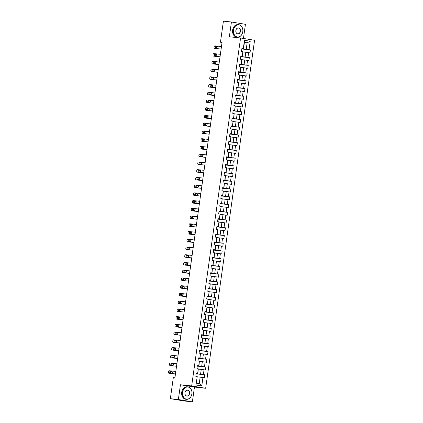 <?xml version="1.0" encoding="UTF-8"?>
<svg xmlns="http://www.w3.org/2000/svg" width="423" height="423" viewBox="0 0 423 423"><rect width="100%" height="100%" fill="white"/><g stroke="black" fill="none" stroke-linecap="round" stroke-linejoin="round"><path stroke-width="0.63" d="M243.447 38.451L245.435 24.312L231.423 22.007L223.413 21.15L220.452 42.226L222.043 42.485M205.668 388.272L254.572 40.285L240.565 37.975L191.661 385.961L205.668 388.272L194.453 387.071L180.441 384.766L178.363 399.545L192.375 401.85L194.453 387.071M192.375 401.85L184.365 400.993L170.353 398.688L178.363 399.545M244.394 42.543L247.143 42.839L244.415 42.39L243.511 48.835L241.898 48.492L241.48 51.469L242.86 51.696L242.189 56.455L240.809 56.227L240.391 59.204L241.771 59.432L241.105 64.19L239.719 63.963L239.302 66.94L240.687 67.167L240.015 71.926L238.635 71.699L238.218 74.675L239.598 74.903L238.932 79.661L237.546 79.434L237.129 82.411L238.509 82.638L237.842 87.397L236.462 87.17L236.045 90.147L237.425 90.374L236.753 95.133L235.373 94.905L234.955 97.882L236.335 98.11L235.669 102.868L234.284 102.641L233.866 105.618L235.251 105.845L234.58 110.604L233.2 110.377L232.782 113.353L234.162 113.581L233.496 118.34L232.111 118.112L231.693 121.084L233.073 121.311L232.407 126.075L231.027 125.848L230.604 128.819L231.989 129.047L231.318 133.811L229.938 133.583L229.52 136.555L230.9 136.782L230.234 141.546L228.848 141.319L228.431 144.291L229.816 144.518L229.144 149.282L227.764 149.055L227.347 152.026L228.727 152.254L228.06 157.012L226.675 156.785L226.257 159.762L227.637 159.989L226.971 164.748L225.591 164.521L225.168 167.497L226.554 167.725L225.882 172.484L224.502 172.256L224.084 175.233L225.464 175.46L224.798 180.219L223.413 179.992L222.995 182.969L224.38 183.196L223.709 187.955L222.329 187.727L221.911 190.704L223.291 190.932L222.625 195.69L221.24 195.463L220.822 198.44L222.202 198.667L221.536 203.426L220.156 203.199L219.733 206.175L221.118 206.403L220.446 211.162L219.066 210.934L218.649 213.911L220.029 214.138L219.363 218.897L217.977 218.67L217.559 221.647L218.945 221.874L218.273 226.633L216.893 226.405L216.476 229.377L217.856 229.61L217.189 234.368L215.804 234.141L215.386 237.113L216.766 237.34L216.1 242.104L214.72 241.877L214.297 244.848L215.682 245.076L215.011 249.84L213.631 249.612L213.213 252.584L214.593 252.811L213.927 257.575L212.542 257.348L212.124 260.319L213.509 260.547L212.838 265.306L211.458 265.078L211.04 268.055L212.42 268.282L211.754 273.041L210.368 272.814L209.951 275.791L211.331 276.018L210.665 280.777L209.285 280.549L208.862 283.526L210.247 283.754L209.575 288.512L208.195 288.285L207.778 291.262L209.158 291.489L208.491 296.248L207.106 296.021L206.688 298.998L208.074 299.225L207.402 303.984L206.022 303.756L205.604 306.733L206.984 306.961L206.318 311.719L204.933 311.492L204.515 314.469L205.895 314.696L205.229 319.455L203.849 319.228L203.426 322.204L204.811 322.432L204.14 327.19L202.76 326.963L202.342 329.94L203.722 330.167L203.056 334.926L201.671 334.699L201.253 337.67L202.638 337.903L201.967 342.662L200.587 342.434L200.169 345.406L201.549 345.633L200.883 350.397L199.497 350.17L199.08 353.142L200.46 353.369L199.793 358.133L198.413 357.906L197.99 360.877L199.376 361.105L198.704 365.869L197.324 365.641L196.906 368.613L198.287 368.84L197.62 373.599L196.235 373.372L195.817 376.348L197.203 376.576L196.018 385.004L201.771 385.956L199.254 383.582L200.158 377.136L197.409 376.845M243.278 48.719L244.462 40.291L250.215 41.237L249.031 49.671L250.416 49.898L241.829 48.983M201.771 385.956L202.955 377.522L204.335 377.75L204.758 374.778L203.373 374.551L204.045 369.787L205.425 370.014L205.842 367.042L204.462 366.815L205.129 362.056L206.514 362.284L206.932 359.307L205.546 359.079L206.218 354.321L207.598 354.548L208.016 351.571L206.636 351.344L207.302 346.585L208.687 346.812L209.105 343.836L207.725 343.608L208.391 338.849L209.771 339.077L210.194 336.1L208.809 335.873L209.48 331.114L210.86 331.341L211.278 328.364L209.898 328.137L210.564 323.378L211.949 323.606L212.367 320.629L210.982 320.401L211.653 315.643L213.033 315.87L213.451 312.893L212.071 312.666L212.737 307.907L214.123 308.134L214.54 305.157L213.16 304.93L213.827 300.171L215.207 300.399L215.63 297.422L214.244 297.195L214.916 292.436L216.296 292.663L216.713 289.692L215.333 289.459L216 284.7L217.385 284.928L217.803 281.956L216.417 281.729L217.089 276.965L218.469 277.192L218.887 274.22L217.507 273.993L218.173 269.229L219.558 269.456L219.976 266.485L218.596 266.257L219.262 261.493L220.642 261.721L221.065 258.749L219.68 258.522L220.351 253.763L221.731 253.99L222.149 251.013L220.769 250.786L221.435 246.027L222.821 246.255L223.238 243.278L221.853 243.051L222.524 238.292L223.904 238.519L224.322 235.542L222.942 235.315L223.608 230.556L224.994 230.784L225.411 227.807L224.031 227.579L224.698 222.821L226.078 223.048L226.501 220.071L225.115 219.844L225.787 215.085L227.167 215.312L227.585 212.335L226.205 212.108L226.871 207.349L228.256 207.577L228.674 204.6L227.288 204.372L227.96 199.614L229.34 199.841L229.758 196.864L228.378 196.637L229.044 191.878L230.429 192.105L230.847 189.129L229.467 188.901L230.133 184.142L231.513 184.37L231.936 181.398L230.551 181.166L231.222 176.407L232.602 176.634L233.02 173.663L231.64 173.435L232.306 168.671L233.692 168.899L234.109 165.927L232.724 165.7L233.396 160.936L234.776 161.163L235.193 158.191L233.813 157.964L234.485 153.2L235.865 153.427L236.283 150.456L234.902 150.228L235.569 145.47L236.949 145.697L237.372 142.72L235.986 142.493L236.658 137.734L238.038 137.961L238.456 134.985L237.076 134.757L237.742 129.998L239.127 130.226L239.545 127.249L238.16 127.022L238.831 122.263L240.211 122.49L240.629 119.513L239.249 119.286L239.92 114.527L241.3 114.755L241.718 111.778L240.338 111.55L241.004 106.792L242.384 107.019L242.807 104.042L241.422 103.815L242.093 99.056L243.474 99.283L243.891 96.307L242.511 96.079L243.177 91.32L244.563 91.548L244.98 88.571L243.595 88.344L244.267 83.585L245.647 83.812L246.064 80.835L244.684 80.608L245.356 75.849L246.736 76.077L247.154 73.105L245.774 72.872L246.44 68.114L247.82 68.341L248.243 65.369L246.858 65.142L247.529 60.378L248.909 60.605L249.327 57.634L247.947 57.406L248.613 52.642L249.998 52.87L250.416 49.898M170.353 398.688L173.314 377.617L174.916 377.787L222.054 42.395L220.452 42.226M242.86 51.696L242.421 56.571L240.787 56.396M243.072 51.966L245.816 52.256L245.15 57.02L240.761 56.55M248.613 52.642L245.816 52.256M247.947 57.406L245.15 57.02M241.771 59.432L241.337 64.307L239.698 64.132M241.982 59.701L244.732 59.992L244.06 64.756L239.677 64.285M247.529 60.378L244.732 59.992M246.858 65.142L244.06 64.756M240.687 67.167L240.248 72.042L238.609 71.868M240.899 67.437L243.643 67.728L242.976 72.486L238.588 72.021M246.44 68.114L243.643 67.728M245.774 72.872L242.976 72.486M239.598 74.903L239.164 79.778L237.525 79.598M239.809 75.172L242.559 75.463L241.887 80.222L237.504 79.757M245.356 75.849L242.559 75.463M244.684 80.608L241.887 80.222M238.509 82.638L238.075 87.508L236.436 87.334M238.72 82.908L241.47 83.199L240.803 87.958L236.415 87.492M244.267 83.585L241.47 83.199M243.595 88.344L240.803 87.958M237.425 90.374L236.986 95.244L235.352 95.069M237.636 90.644L240.38 90.934L239.714 95.693L235.325 95.228M243.177 91.32L240.38 90.934M242.511 96.079L239.714 95.693M236.335 98.11L235.902 102.979L234.263 102.805M236.547 98.379L239.296 98.67L238.625 103.429L234.242 102.963M242.093 99.056L239.296 98.67M241.422 103.815L238.625 103.429M235.251 105.845L234.813 110.715L233.173 110.54M235.463 106.11L238.207 106.406L237.541 111.164L233.152 110.699M241.004 106.792L238.207 106.406M240.338 111.55L237.541 111.164M234.162 113.581L233.729 118.451L232.09 118.276M234.374 113.845L237.123 114.141L236.452 118.9L232.068 118.435M239.92 114.527L237.123 114.141M239.249 119.286L236.452 118.9M233.073 121.311L232.639 126.186L231 126.012M233.285 121.581L236.034 121.877L235.368 126.636L230.979 126.17M238.831 122.263L236.034 121.877M238.16 127.022L235.368 126.636M231.989 129.047L231.55 133.922L229.916 133.747M232.201 129.316L234.945 129.612L234.279 134.371L229.89 133.901M237.742 129.998L234.945 129.612M237.076 134.757L234.279 134.371M230.9 136.782L230.466 141.657L228.827 141.483M231.111 137.052L233.861 137.348L233.189 142.107L228.806 141.636M236.658 137.734L233.861 137.348M235.986 142.493L233.189 142.107M229.816 144.518L229.377 149.393L227.738 149.219M230.027 144.788L232.772 145.078L232.105 149.842L227.717 149.372M235.569 145.47L232.772 145.078M234.902 150.228L232.105 149.842M228.727 152.254L228.293 157.129L226.654 156.954M228.938 152.523L231.688 152.814L231.016 157.578L226.633 157.107M234.485 153.2L231.688 152.814M233.813 157.964L231.016 157.578M227.637 159.989L227.204 164.864L225.565 164.69M227.849 160.259L230.598 160.55L229.932 165.314L225.544 164.843M233.396 160.936L230.598 160.55M232.724 165.7L229.932 165.314M226.554 167.725L226.115 172.6L224.481 172.425M226.765 167.994L229.509 168.285L228.843 173.049L224.454 172.579M232.306 168.671L229.509 168.285M231.64 173.435L228.843 173.049M225.464 175.46L225.031 180.335L223.392 180.161M225.676 175.73L228.425 176.021L227.754 180.78L223.37 180.314M231.222 176.407L228.425 176.021M230.551 181.166L227.754 180.78M224.38 183.196L223.941 188.071L222.302 187.891M224.592 183.466L227.336 183.756L226.67 188.515L222.281 188.05M230.133 184.142L227.336 183.756M229.467 188.901L226.67 188.515M223.291 190.932L222.858 195.801L221.218 195.627M223.503 191.201L226.252 191.492L225.581 196.251L221.197 195.786M229.044 191.878L226.252 191.492M228.378 196.637L225.581 196.251M222.202 198.667L221.768 203.537L220.129 203.363M222.413 198.937L225.163 199.228L224.491 203.986L220.108 203.521M227.96 199.614L225.163 199.228M227.288 204.372L224.491 203.986M221.118 206.403L220.679 211.273L219.045 211.098M221.329 206.673L224.074 206.963L223.407 211.722L219.019 211.257M226.871 207.349L224.074 206.963M226.205 212.108L223.407 211.722M220.029 214.138L219.595 219.008L217.956 218.834M220.24 214.403L222.99 214.699L222.318 219.458L217.935 218.992M225.787 215.085L222.99 214.699M225.115 219.844L222.318 219.458M218.945 221.874L218.506 226.744L216.867 226.569M219.151 222.138L221.901 222.435L221.234 227.193L216.846 226.728M224.698 222.821L221.901 222.435M224.031 227.579L221.234 227.193M217.856 229.61L217.422 234.479L215.783 234.305M218.067 229.874L220.817 230.17L220.145 234.929L215.762 234.464M223.608 230.556L220.817 230.17M222.942 235.315L220.145 234.929M216.766 237.34L216.333 242.215L214.694 242.041M216.978 237.61L219.727 237.906L219.056 242.665L214.673 242.194M222.524 238.292L219.727 237.906M221.853 243.051L219.056 242.665M215.682 245.076L215.244 249.951L213.61 249.776M215.894 245.345L218.638 245.641L217.972 250.4L213.583 249.93M221.435 246.027L218.638 245.641M220.769 250.786L217.972 250.4M214.593 252.811L214.16 257.686L212.52 257.512M214.805 253.081L217.554 253.377L216.883 258.136L212.499 257.665M220.351 253.763L217.554 253.377M219.68 258.522L216.883 258.136M213.509 260.547L213.07 265.422L211.431 265.247M213.715 260.817L216.465 261.107L215.799 265.871L211.41 265.401M219.262 261.493L216.465 261.107M218.596 266.257L215.799 265.871M212.42 268.282L211.986 273.158L210.347 272.983M212.632 268.552L215.381 268.843L214.71 273.607L210.326 273.136M218.173 269.229L215.381 268.843M217.507 273.993L214.71 273.607M211.331 276.018L210.897 280.893L209.258 280.719M211.542 276.288L214.292 276.579L213.62 281.343L209.237 280.872M217.089 276.965L214.292 276.579M216.417 281.729L213.62 281.343M210.247 283.754L209.808 288.629L208.174 288.454M210.458 284.023L213.203 284.314L212.536 289.073L208.148 288.608M216 284.7L213.203 284.314M215.333 289.459L212.536 289.073M209.158 291.489L208.724 296.364L207.085 296.185M209.369 291.759L212.119 292.05L211.447 296.809L207.064 296.343M214.916 292.436L212.119 292.05M214.244 297.195L211.447 296.809M208.074 299.225L207.635 304.095L205.996 303.92M208.28 299.495L211.029 299.785L210.363 304.544L205.975 304.079M213.827 300.171L211.029 299.785M213.16 304.93L210.363 304.544M206.984 306.961L206.551 311.83L204.912 311.656M207.196 307.23L209.945 307.521L209.274 312.28L204.891 311.814M212.737 307.907L209.945 307.521M212.071 312.666L209.274 312.28M205.895 314.696L205.462 319.566L203.823 319.391M206.107 314.966L208.856 315.257L208.185 320.015L203.801 319.55M211.653 315.643L208.856 315.257M210.982 320.401L208.185 320.015M204.811 322.432L204.372 327.302L202.739 327.127M205.023 322.696L207.767 322.992L207.101 327.751L202.712 327.286M210.564 323.378L207.767 322.992M209.898 328.137L207.101 327.751M203.722 330.167L203.289 335.037L201.649 334.863M203.934 330.432L206.683 330.728L206.012 335.487L201.628 335.021M209.48 331.114L206.683 330.728M208.809 335.873L206.012 335.487M202.638 337.903L202.199 342.773L200.56 342.598M202.844 338.167L205.594 338.463L204.928 343.222L200.539 342.757M208.391 338.849L205.594 338.463M207.725 343.608L204.928 343.222M201.549 345.633L201.11 350.508L199.476 350.334M201.76 345.903L204.51 346.199L203.838 350.958L199.455 350.487M207.302 346.585L204.51 346.199M206.636 351.344L203.838 350.958M200.46 353.369L200.026 358.244L198.387 358.07M200.671 353.639L203.421 353.935L202.749 358.693L198.366 358.223M206.218 354.321L203.421 353.935M205.546 359.079L202.749 358.693M199.376 361.105L198.937 365.98L197.303 365.805M199.587 361.374L202.331 361.67L201.665 366.429L197.277 365.958M205.129 362.056L202.331 361.67M204.462 366.815L201.665 366.429M198.287 368.84L197.853 373.715L196.214 373.541M198.498 369.11L201.248 369.401L200.576 374.165L196.193 373.694M204.045 369.787L201.248 369.401M203.373 374.551L200.576 374.165M197.203 376.576L196.018 385.004M202.955 377.522L200.158 377.136M231.423 22.007L229.351 36.78L240.565 37.975M180.441 384.766L191.661 385.961M196.526 383.138L199.254 383.582M243.511 48.835L241.871 48.661M241.85 48.814L246.239 49.285L247.143 42.839L250.215 41.237M244.415 42.39L244.462 40.291M249.031 49.671L246.239 49.285M204.758 374.778L196.166 373.863M205.842 367.042L197.255 366.128M206.932 359.307L198.345 358.392M208.016 351.571L199.429 350.656M209.105 343.836L200.518 342.921M210.194 336.1L201.602 335.185M211.278 328.364L202.691 327.45M212.367 320.629L203.78 319.714M213.451 312.893L204.864 311.978M214.54 305.157L205.953 304.243M215.63 297.422L207.037 296.507M216.713 289.692L208.127 288.772M217.803 281.956L209.216 281.036M218.887 274.22L210.3 273.306M219.976 266.485L211.389 265.57M221.065 258.749L212.473 257.834M222.149 251.013L213.562 250.099M223.238 243.278L214.651 242.363M224.322 235.542L215.735 234.628M225.411 227.807L216.825 226.892M226.501 220.071L217.908 219.156M227.585 212.335L218.998 211.421M228.674 204.6L220.087 203.685M229.758 196.864L221.171 195.949M230.847 189.129L222.26 188.214M231.936 181.398L223.344 180.478M233.02 173.663L224.433 172.743M234.109 165.927L225.522 165.012M235.193 158.191L226.606 157.277M236.283 150.456L227.696 149.541M237.372 142.72L228.78 141.805M238.456 134.985L229.869 134.07M239.545 127.249L230.958 126.334M240.629 119.513L232.042 118.599M241.718 111.778L233.131 110.863M242.807 104.042L234.215 103.127M243.891 96.307L235.304 95.392M244.98 88.571L236.394 87.656M246.064 80.835L237.477 79.921M247.154 73.105L238.567 72.185M248.243 65.369L239.651 64.449M249.327 57.634L240.74 56.719M175.46 373.927L168.925 373.229A0.999 0.645 -80.6 0 1 168.904 373.229A0.999 0.645 -80.6 0 1 168.428 372.171L168.497 371.674A0.999 0.645 -80.6 0 1 169.274 370.749L175.809 371.447M169.829 373.377A0.999 0.645 99.4 0 0 169.85 373.382A0.999 0.645 99.4 0 1 169.85 373.382L175.455 373.98M170.141 372.906A0.804 0.513 99.4 0 1 170.125 372.906A0.804 0.513 99.4 0 1 169.745 372.044A0.804 0.513 99.4 0 1 170.369 371.32L171.907 371.484A0.804 0.513 99.4 0 1 171.923 371.489A0.804 0.513 99.4 0 1 172.304 372.346A0.804 0.513 99.4 0 1 171.68 373.07L170.141 372.906M170.913 372.991A0.804 0.513 99.4 0 1 170.718 372.071A0.804 0.513 99.4 0 1 171.315 371.479L172.082 371.558M182.63 392.338A6.112 4.679 96.1 0 0 186.4 399.148A6.112 4.679 96.1 0 0 191.873 393.855A6.26 4.796 -83.9 0 1 186.49 399.312A6.26 4.796 -83.9 0 1 182.424 392.306A6.26 4.796 -83.9 0 1 187.817 386.86A6.26 4.796 -83.9 0 1 191.889 393.866A6.112 4.679 96.1 0 0 188.103 387.045A6.112 4.679 96.1 0 0 182.63 392.338M184.941 392.718A3.056 2.337 -83.9 0 1 187.675 390.069A3.056 2.337 -83.9 0 1 189.562 393.475A3.056 2.337 -83.9 0 1 186.829 396.124A3.056 2.337 -83.9 0 1 184.941 392.718M189.351 393.448A2.903 2.226 96.1 0 0 187.463 390.196A2.903 2.226 96.1 0 0 184.957 392.724A2.903 2.226 96.1 0 0 186.85 395.976A2.903 2.226 96.1 0 0 189.351 393.448M186.49 399.312L185.787 399.238A6.26 4.796 -83.9 0 1 181.716 392.232A6.26 4.796 -83.9 0 1 187.114 386.786L187.817 386.86M233.533 30.17A6.112 4.679 96.1 0 0 237.303 36.975A6.112 4.679 96.1 0 0 242.77 31.688A6.26 4.796 -83.9 0 1 237.393 37.145A6.26 4.796 -83.9 0 1 233.322 30.139A6.26 4.796 -83.9 0 1 238.72 24.693A6.26 4.796 -83.9 0 1 242.786 31.699A6.112 4.679 96.1 0 0 239 24.878A6.112 4.679 96.1 0 0 233.533 30.17M235.844 30.546A3.056 2.337 -83.9 0 1 238.577 27.902A3.056 2.337 -83.9 0 1 240.46 31.307A3.056 2.337 -83.9 0 1 237.726 33.951A3.056 2.337 -83.9 0 1 235.844 30.546M240.253 31.281A2.903 2.226 96.1 0 0 238.361 28.029A2.903 2.226 96.1 0 0 235.86 30.556A2.903 2.226 96.1 0 0 237.747 33.808A2.903 2.226 96.1 0 0 240.253 31.281M237.393 37.145L236.684 37.071A6.26 4.796 -83.9 0 1 232.618 30.065A6.26 4.796 -83.9 0 1 238.012 24.619L238.72 24.693M176.55 366.191L170.014 365.493A0.999 0.645 -80.6 0 1 169.993 365.493A0.999 0.645 -80.6 0 1 169.512 364.436L169.581 363.939A0.999 0.645 -80.6 0 1 170.363 363.019L176.893 363.711M170.913 365.641A0.999 0.645 99.4 0 0 170.94 365.646A0.999 0.645 99.4 0 0 170.961 365.652L176.539 366.244M171.23 365.171A0.804 0.513 99.4 0 1 171.215 365.171A0.804 0.513 99.4 0 1 170.834 364.309A0.804 0.513 99.4 0 1 171.452 363.584L172.991 363.748A0.804 0.513 99.4 0 1 173.012 363.754A0.804 0.513 99.4 0 1 173.393 364.61A0.804 0.513 99.4 0 1 172.769 365.335L171.23 365.171M171.997 365.255A0.804 0.513 99.4 0 1 171.807 364.335A0.804 0.513 99.4 0 1 172.399 363.743L173.171 363.822M177.634 358.455L171.104 357.758A0.999 0.645 -80.6 0 1 171.077 357.758A0.999 0.645 -80.6 0 1 170.601 356.7L170.67 356.203A0.999 0.645 -80.6 0 1 171.447 355.283L177.983 355.976M172.002 357.911A0.999 0.645 99.4 0 0 172.024 357.911A0.999 0.645 99.4 0 0 172.05 357.916L177.628 358.508M172.32 357.435A0.804 0.513 99.4 0 1 172.298 357.435A0.804 0.513 99.4 0 1 171.918 356.573A0.804 0.513 99.4 0 1 172.542 355.849L174.08 356.013A0.804 0.513 99.4 0 1 174.096 356.018A0.804 0.513 99.4 0 1 174.477 356.875A0.804 0.513 99.4 0 1 173.858 357.599L172.32 357.435M173.086 357.52A0.804 0.513 99.4 0 1 172.891 356.6A0.804 0.513 99.4 0 1 173.488 356.007L174.26 356.087M178.723 350.72L172.187 350.027A0.999 0.645 -80.6 0 1 172.166 350.022A0.999 0.645 -80.6 0 1 171.685 348.964L171.759 348.467A0.999 0.645 -80.6 0 1 172.536 347.547L179.072 348.24M173.086 350.175A0.999 0.645 99.4 0 0 173.113 350.175A0.999 0.645 99.4 0 0 173.134 350.181L178.712 350.778M173.404 349.699A0.804 0.513 99.4 0 1 173.388 349.699A0.804 0.513 99.4 0 1 173.007 348.838A0.804 0.513 99.4 0 1 173.626 348.113L175.164 348.277A0.804 0.513 99.4 0 1 175.185 348.282A0.804 0.513 99.4 0 1 175.566 349.139A0.804 0.513 99.4 0 1 174.942 349.863L173.404 349.699M174.176 349.784A0.804 0.513 99.4 0 1 173.98 348.864A0.804 0.513 99.4 0 1 174.572 348.272L175.344 348.351M179.807 342.984L173.277 342.292A0.999 0.645 -80.6 0 1 173.25 342.286A0.999 0.645 -80.6 0 1 172.774 341.229L172.843 340.732A0.999 0.645 -80.6 0 1 173.626 339.812L180.156 340.504M174.176 342.44A0.999 0.645 99.4 0 0 174.197 342.44A0.999 0.645 99.4 0 0 174.223 342.445L179.801 343.042M174.493 341.964A0.804 0.513 99.4 0 1 174.472 341.964A0.804 0.513 99.4 0 1 174.091 341.102A0.804 0.513 99.4 0 1 174.715 340.378L176.254 340.541A0.804 0.513 99.4 0 1 176.269 340.547A0.804 0.513 99.4 0 1 176.65 341.409A0.804 0.513 99.4 0 1 176.031 342.128L174.493 341.964M175.259 342.048A0.804 0.513 99.4 0 1 175.069 341.128A0.804 0.513 99.4 0 1 175.661 340.536L176.433 340.615M180.896 335.249L174.361 334.556A0.999 0.645 -80.6 0 1 174.339 334.551A0.999 0.645 -80.6 0 1 173.864 333.493L173.932 332.996A0.999 0.645 -80.6 0 1 174.71 332.076L181.245 332.774M175.265 334.704A0.999 0.645 99.4 0 0 175.286 334.709A0.999 0.645 99.4 0 0 175.307 334.709L180.891 335.307M175.577 334.233A0.804 0.513 99.4 0 1 175.561 334.228A0.804 0.513 99.4 0 1 175.18 333.366A0.804 0.513 99.4 0 1 175.804 332.642L177.343 332.806A0.804 0.513 99.4 0 1 177.359 332.811A0.804 0.513 99.4 0 1 177.739 333.673A0.804 0.513 99.4 0 1 177.115 334.397L175.577 334.233M176.349 334.313A0.804 0.513 99.4 0 1 176.153 333.393A0.804 0.513 99.4 0 1 176.751 332.801L177.517 332.88M181.985 327.513L175.45 326.82A0.999 0.645 -80.6 0 0 175.45 326.82A0.999 0.645 -80.6 0 1 174.948 325.758L175.016 325.266A0.999 0.645 -80.6 0 1 175.799 324.341L182.329 325.038M176.349 326.968A0.999 0.645 99.4 0 0 176.375 326.974A0.999 0.645 99.4 0 0 176.396 326.974L181.975 327.571M176.666 326.498A0.804 0.513 99.4 0 1 176.65 326.493A0.804 0.513 99.4 0 1 176.269 325.631A0.804 0.513 99.4 0 1 176.888 324.912L178.427 325.076A0.804 0.513 99.4 0 1 178.448 325.076A0.804 0.513 99.4 0 1 178.829 325.937A0.804 0.513 99.4 0 1 178.205 326.662L176.666 326.498M177.433 326.577A0.804 0.513 99.4 0 1 177.242 325.657A0.804 0.513 99.4 0 1 177.834 325.065L178.606 325.15M183.069 319.783L176.539 319.085A0.999 0.645 -80.6 0 1 176.513 319.079A0.999 0.645 -80.6 0 1 176.037 318.022L176.105 317.53A0.999 0.645 -80.6 0 1 176.883 316.605L183.418 317.303M176.513 319.079L177.459 319.238A0.999 0.645 99.4 0 1 177.438 319.233A0.999 0.645 99.4 0 0 177.486 319.238L183.064 319.836M177.755 318.762A0.804 0.513 99.4 0 1 177.734 318.757A0.804 0.513 99.4 0 1 177.353 317.9A0.804 0.513 99.4 0 1 177.977 317.176L179.516 317.34A0.804 0.513 99.4 0 1 179.532 317.34A0.804 0.513 99.4 0 1 179.912 318.202A0.804 0.513 99.4 0 1 179.294 318.926L177.755 318.762M178.522 318.842A0.804 0.513 99.4 0 1 178.326 317.922A0.804 0.513 99.4 0 1 178.924 317.329L179.696 317.414M184.158 312.047L177.623 311.349A0.999 0.645 -80.6 0 1 177.602 311.344A0.999 0.645 -80.6 0 1 177.121 310.286L177.195 309.795A0.999 0.645 -80.6 0 1 177.972 308.869L184.507 309.567M178.522 311.497A0.999 0.645 99.4 0 0 178.548 311.502A0.999 0.645 99.4 0 1 178.548 311.502L184.148 312.1M178.839 311.027A0.804 0.513 99.4 0 1 178.823 311.021A0.804 0.513 99.4 0 1 178.443 310.165A0.804 0.513 99.4 0 1 179.061 309.44L180.6 309.604A0.804 0.513 99.4 0 1 180.621 309.604A0.804 0.513 99.4 0 1 181.002 310.466A0.804 0.513 99.4 0 1 180.378 311.191L178.839 311.027M179.611 311.106A0.804 0.513 99.4 0 1 179.415 310.186A0.804 0.513 99.4 0 1 180.008 309.594L180.78 309.678M185.242 304.311L178.712 303.614A0.999 0.645 -80.6 0 1 178.686 303.608A0.999 0.645 -80.6 0 1 178.21 302.551L178.279 302.059A0.999 0.645 -80.6 0 1 179.061 301.134L185.591 301.832M179.611 303.762A0.999 0.645 99.4 0 0 179.632 303.767A0.999 0.645 99.4 0 0 179.659 303.767L185.237 304.364M179.928 303.291A0.804 0.513 99.4 0 1 179.907 303.286A0.804 0.513 99.4 0 1 179.526 302.429A0.804 0.513 99.4 0 1 180.15 301.705L181.689 301.869A0.804 0.513 99.4 0 1 181.71 301.869A0.804 0.513 99.4 0 1 182.086 302.731A0.804 0.513 99.4 0 1 181.467 303.455L179.928 303.291M180.695 303.37A0.804 0.513 99.4 0 1 180.505 302.45A0.804 0.513 99.4 0 1 181.097 301.858L181.869 301.943M186.332 296.576L179.796 295.878A0.999 0.645 -80.6 0 1 179.775 295.873A0.999 0.645 -80.6 0 1 179.299 294.82L179.368 294.323A0.999 0.645 -80.6 0 1 180.145 293.398L186.68 294.096M180.7 296.026A0.999 0.645 99.4 0 0 180.721 296.031A0.999 0.645 99.4 0 0 180.743 296.037L186.326 296.629M181.012 295.555A0.804 0.513 99.4 0 1 180.996 295.55A0.804 0.513 99.4 0 1 180.616 294.694A0.804 0.513 99.4 0 1 181.24 293.969L182.778 294.133A0.804 0.513 99.4 0 1 182.794 294.133A0.804 0.513 99.4 0 1 183.175 294.995A0.804 0.513 99.4 0 1 182.551 295.719L181.012 295.555M181.784 295.635A0.804 0.513 99.4 0 1 181.589 294.715A0.804 0.513 99.4 0 1 182.186 294.122L182.953 294.207M187.421 288.84L180.885 288.142A0.999 0.645 -80.6 0 1 180.864 288.142A0.999 0.645 -80.6 0 1 180.383 287.085L180.452 286.588A0.999 0.645 -80.6 0 1 181.234 285.662L187.764 286.36M181.784 288.29A0.999 0.645 99.4 0 0 181.811 288.296A0.999 0.645 99.4 0 0 181.832 288.301L187.41 288.893M182.102 287.82A0.804 0.513 99.4 0 1 182.086 287.814A0.804 0.513 99.4 0 1 181.705 286.958A0.804 0.513 99.4 0 1 182.324 286.234L183.862 286.397A0.804 0.513 99.4 0 1 183.883 286.397A0.804 0.513 99.4 0 1 184.264 287.259A0.804 0.513 99.4 0 1 183.64 287.984L182.102 287.82M182.868 287.899A0.804 0.513 99.4 0 1 182.678 286.984A0.804 0.513 99.4 0 1 183.27 286.387L184.042 286.471M188.505 281.105L181.975 280.407A0.999 0.645 -80.6 0 1 181.948 280.407A0.999 0.645 -80.6 0 1 181.472 279.349L181.541 278.852A0.999 0.645 -80.6 0 1 182.324 277.927L188.854 278.625M182.873 280.555A0.999 0.645 99.4 0 0 182.895 280.56A0.999 0.645 99.4 0 0 182.921 280.565L188.499 281.158M183.191 280.084A0.804 0.513 99.4 0 1 183.17 280.084A0.804 0.513 99.4 0 1 182.789 279.222A0.804 0.513 99.4 0 1 183.413 278.498L184.951 278.662A0.804 0.513 99.4 0 1 184.967 278.662A0.804 0.513 99.4 0 1 185.348 279.524A0.804 0.513 99.4 0 1 184.729 280.248L183.191 280.084M183.957 280.169A0.804 0.513 99.4 0 1 183.762 279.249A0.804 0.513 99.4 0 1 184.359 278.651L185.131 278.736M189.594 273.369L183.059 272.671A0.999 0.645 -80.6 0 1 183.037 272.671A0.999 0.645 -80.6 0 1 182.556 271.614L182.63 271.117A0.999 0.645 -80.6 0 1 183.408 270.191L189.943 270.889M183.957 272.819A0.999 0.645 99.4 0 0 183.984 272.824A0.999 0.645 99.4 0 0 184.005 272.83L189.583 273.422M184.275 272.349A0.804 0.513 99.4 0 1 184.259 272.349A0.804 0.513 99.4 0 1 183.878 271.487A0.804 0.513 99.4 0 1 184.497 270.762L186.035 270.926A0.804 0.513 99.4 0 1 186.057 270.932A0.804 0.513 99.4 0 1 186.437 271.788A0.804 0.513 99.4 0 1 185.813 272.512L184.275 272.349M185.047 272.433A0.804 0.513 99.4 0 1 184.851 271.513A0.804 0.513 99.4 0 1 185.443 270.921L186.215 271M190.678 265.633L184.148 264.935A0.999 0.645 -80.6 0 1 184.121 264.935A0.999 0.645 -80.6 0 1 183.645 263.878L183.714 263.381A0.999 0.645 -80.6 0 1 184.497 262.456L191.027 263.154M185.047 265.084A0.999 0.645 99.4 0 0 185.068 265.089A0.999 0.645 99.4 0 0 185.094 265.094L190.673 265.686M185.364 264.613A0.804 0.513 99.4 0 1 185.343 264.613A0.804 0.513 99.4 0 1 184.962 263.751A0.804 0.513 99.4 0 1 185.586 263.027L187.125 263.191A0.804 0.513 99.4 0 1 187.146 263.196A0.804 0.513 99.4 0 1 187.521 264.052A0.804 0.513 99.4 0 1 186.903 264.777L185.364 264.613M186.131 264.698A0.804 0.513 99.4 0 1 185.94 263.778A0.804 0.513 99.4 0 1 186.532 263.185L187.304 263.265M191.767 257.898L185.232 257.2A0.999 0.645 -80.6 0 0 185.232 257.2A0.999 0.645 -80.6 0 1 184.735 256.142L184.803 255.645A0.999 0.645 -80.6 0 1 185.581 254.725L192.116 255.418M186.178 257.358L186.157 257.353A0.999 0.645 99.4 0 1 186.136 257.348A0.999 0.645 99.4 0 0 186.178 257.358L191.762 257.951M186.448 256.877A0.804 0.513 99.4 0 1 186.432 256.877A0.804 0.513 99.4 0 1 186.051 256.015A0.804 0.513 99.4 0 1 186.675 255.291L188.214 255.455A0.804 0.513 99.4 0 1 188.23 255.46A0.804 0.513 99.4 0 1 188.61 256.317A0.804 0.513 99.4 0 1 187.986 257.041L186.448 256.877M187.22 256.962A0.804 0.513 99.4 0 1 187.024 256.042A0.804 0.513 99.4 0 1 187.622 255.45L188.388 255.529M192.856 250.162L186.321 249.464A0.999 0.645 -80.6 0 1 186.3 249.464A0.999 0.645 -80.6 0 1 185.819 248.407L185.887 247.91A0.999 0.645 -80.6 0 1 186.67 246.99L193.2 247.682M187.22 249.612A0.999 0.645 99.4 0 0 187.246 249.618A0.999 0.645 99.4 0 1 187.246 249.618L192.846 250.215M187.537 249.142A0.804 0.513 99.4 0 1 187.521 249.142A0.804 0.513 99.4 0 1 187.14 248.28A0.804 0.513 99.4 0 1 187.759 247.555L189.298 247.719A0.804 0.513 99.4 0 1 189.319 247.725A0.804 0.513 99.4 0 1 189.7 248.581A0.804 0.513 99.4 0 1 189.076 249.306L187.537 249.142M188.304 249.226A0.804 0.513 99.4 0 1 188.113 248.306A0.804 0.513 99.4 0 1 188.706 247.714L189.478 247.793M193.94 242.427L187.41 241.734A0.999 0.645 -80.6 0 1 187.384 241.729A0.999 0.645 -80.6 0 1 186.908 240.671L186.977 240.174A0.999 0.645 -80.6 0 1 187.759 239.254L194.289 239.947M188.309 241.882A0.999 0.645 99.4 0 0 188.33 241.882A0.999 0.645 99.4 0 0 188.357 241.887L193.935 242.479M188.626 241.406A0.804 0.513 99.4 0 1 188.605 241.406A0.804 0.513 99.4 0 1 188.224 240.544A0.804 0.513 99.4 0 1 188.848 239.82L190.387 239.984A0.804 0.513 99.4 0 1 190.403 239.989A0.804 0.513 99.4 0 1 190.784 240.846A0.804 0.513 99.4 0 1 190.165 241.57L188.626 241.406M189.393 241.491A0.804 0.513 99.4 0 1 189.197 240.571A0.804 0.513 99.4 0 1 189.795 239.978L190.567 240.058M195.029 234.691L188.494 233.998A0.999 0.645 -80.6 0 1 188.473 233.993A0.999 0.645 -80.6 0 1 187.992 232.936L188.066 232.439A0.999 0.645 -80.6 0 1 188.843 231.518L195.378 232.211M189.393 234.146A0.999 0.645 99.4 0 0 189.419 234.146A0.999 0.645 99.4 0 0 189.441 234.152L195.019 234.749M189.71 233.67A0.804 0.513 99.4 0 1 189.694 233.67A0.804 0.513 99.4 0 1 189.314 232.809A0.804 0.513 99.4 0 1 189.932 232.084L191.471 232.248A0.804 0.513 99.4 0 1 191.492 232.253A0.804 0.513 99.4 0 1 191.873 233.115A0.804 0.513 99.4 0 1 191.249 233.834L189.71 233.67M190.482 233.755A0.804 0.513 99.4 0 1 190.287 232.835A0.804 0.513 99.4 0 1 190.879 232.243L191.651 232.322M196.113 226.955L189.583 226.263A0.999 0.645 -80.6 0 1 189.557 226.257A0.999 0.645 -80.6 0 1 189.081 225.2L189.15 224.703A0.999 0.645 -80.6 0 1 189.932 223.783L196.462 224.481M190.482 226.411A0.999 0.645 99.4 0 0 190.503 226.416A0.999 0.645 99.4 0 0 190.53 226.416L196.108 227.014M190.799 225.94A0.804 0.513 99.4 0 1 190.778 225.935A0.804 0.513 99.4 0 1 190.398 225.073A0.804 0.513 99.4 0 1 191.022 224.349L192.56 224.513A0.804 0.513 99.4 0 1 192.581 224.518A0.804 0.513 99.4 0 1 192.957 225.38A0.804 0.513 99.4 0 1 192.338 226.104L190.799 225.94M191.566 226.019A0.804 0.513 99.4 0 1 191.376 225.099A0.804 0.513 99.4 0 1 191.968 224.507L192.74 224.587M197.203 219.22L190.667 218.527A0.999 0.645 -80.6 0 1 190.646 218.522A0.999 0.645 -80.6 0 1 190.17 217.464L190.239 216.967A0.999 0.645 -80.6 0 1 191.016 216.047L197.552 216.745M191.571 218.675A0.999 0.645 99.4 0 0 191.593 218.68A0.999 0.645 99.4 0 0 191.614 218.68L197.197 219.278M191.883 218.205A0.804 0.513 99.4 0 1 191.868 218.199A0.804 0.513 99.4 0 1 191.487 217.337A0.804 0.513 99.4 0 1 192.111 216.618L193.649 216.782A0.804 0.513 99.4 0 1 193.665 216.782A0.804 0.513 99.4 0 1 194.046 217.644A0.804 0.513 99.4 0 1 193.422 218.368L191.883 218.205M192.655 218.284A0.804 0.513 99.4 0 1 192.46 217.364A0.804 0.513 99.4 0 1 193.057 216.772L193.824 216.856M198.292 211.489L191.756 210.791A0.999 0.645 -80.6 0 1 191.735 210.786A0.999 0.645 -80.6 0 1 191.254 209.729L191.323 209.237A0.999 0.645 -80.6 0 1 192.105 208.312L198.636 209.01M192.655 210.94A0.999 0.645 99.4 0 0 192.682 210.945A0.999 0.645 99.4 0 0 192.703 210.945L198.281 211.542M192.973 210.469A0.804 0.513 99.4 0 1 192.957 210.464A0.804 0.513 99.4 0 1 192.576 209.607A0.804 0.513 99.4 0 1 193.195 208.883L194.733 209.047A0.804 0.513 99.4 0 1 194.754 209.047A0.804 0.513 99.4 0 1 195.135 209.908A0.804 0.513 99.4 0 1 194.511 210.633L192.973 210.469M193.739 210.548A0.804 0.513 99.4 0 1 193.549 209.628A0.804 0.513 99.4 0 1 194.141 209.036L194.913 209.121M199.376 203.754L192.846 203.056A0.999 0.645 -80.6 0 1 192.819 203.051A0.999 0.645 -80.6 0 1 192.343 201.993L192.412 201.501A0.999 0.645 -80.6 0 1 193.195 200.576L199.725 201.274M193.745 203.204A0.999 0.645 99.4 0 0 193.766 203.209A0.999 0.645 99.4 0 0 193.792 203.209L199.37 203.807M194.062 202.733A0.804 0.513 99.4 0 1 194.041 202.728A0.804 0.513 99.4 0 1 193.66 201.871A0.804 0.513 99.4 0 1 194.284 201.147L195.823 201.311A0.804 0.513 99.4 0 1 195.838 201.311A0.804 0.513 99.4 0 1 196.219 202.173A0.804 0.513 99.4 0 1 195.6 202.897L194.062 202.733M194.829 202.813A0.804 0.513 99.4 0 1 194.633 201.893A0.804 0.513 99.4 0 1 195.23 201.3L196.002 201.385M200.465 196.018L193.93 195.32A0.999 0.645 -80.6 0 0 193.93 195.32A0.999 0.645 -80.6 0 1 193.427 194.257L193.501 193.766A0.999 0.645 -80.6 0 1 194.279 192.84L200.814 193.538M194.829 195.468A0.999 0.645 99.4 0 0 194.855 195.474A0.999 0.645 99.4 0 0 194.876 195.474L200.454 196.071M195.146 194.998A0.804 0.513 99.4 0 1 195.13 194.992A0.804 0.513 99.4 0 1 194.749 194.136A0.804 0.513 99.4 0 1 195.368 193.411L196.906 193.575A0.804 0.513 99.4 0 1 196.928 193.575A0.804 0.513 99.4 0 1 197.308 194.437A0.804 0.513 99.4 0 1 196.684 195.162L195.146 194.998M195.918 195.077A0.804 0.513 99.4 0 1 195.722 194.157A0.804 0.513 99.4 0 1 196.314 193.565L197.086 193.649M201.549 188.283L195.019 187.585A0.999 0.645 -80.6 0 1 194.992 187.579A0.999 0.645 -80.6 0 1 194.517 186.527L194.585 186.03A0.999 0.645 -80.6 0 1 195.368 185.105L201.898 185.803M194.992 187.579L195.939 187.738A0.999 0.645 99.4 0 1 195.918 187.733A0.999 0.645 99.4 0 0 195.965 187.743L201.544 188.335M196.235 187.262A0.804 0.513 99.4 0 1 196.214 187.257A0.804 0.513 99.4 0 1 195.833 186.4A0.804 0.513 99.4 0 1 196.457 185.676L197.996 185.84A0.804 0.513 99.4 0 1 198.017 185.84A0.804 0.513 99.4 0 1 198.392 186.702A0.804 0.513 99.4 0 1 197.774 187.426L196.235 187.262M197.002 187.341A0.804 0.513 99.4 0 1 196.811 186.421A0.804 0.513 99.4 0 1 197.404 185.829L198.176 185.914M202.638 180.547L196.103 179.849A0.999 0.645 -80.6 0 1 196.082 179.849A0.999 0.645 -80.6 0 1 195.606 178.792L195.675 178.294A0.999 0.645 -80.6 0 1 196.452 177.369L202.987 178.067M197.007 179.997A0.999 0.645 99.4 0 0 197.028 180.002A0.999 0.645 99.4 0 1 197.028 180.002L202.633 180.6M197.319 179.526A0.804 0.513 99.4 0 1 197.303 179.521A0.804 0.513 99.4 0 1 196.922 178.665A0.804 0.513 99.4 0 1 197.546 177.94L199.085 178.104A0.804 0.513 99.4 0 1 199.101 178.104A0.804 0.513 99.4 0 1 199.482 178.966A0.804 0.513 99.4 0 1 198.858 179.69L197.319 179.526M198.091 179.606A0.804 0.513 99.4 0 1 197.895 178.691A0.804 0.513 99.4 0 1 198.493 178.094L199.259 178.178M203.727 172.811L197.192 172.113A0.999 0.645 -80.6 0 1 197.171 172.113A0.999 0.645 -80.6 0 1 196.69 171.056L196.758 170.559A0.999 0.645 -80.6 0 1 197.541 169.634L204.071 170.332M198.091 172.261A0.999 0.645 99.4 0 0 198.117 172.267A0.999 0.645 99.4 0 0 198.138 172.272L203.717 172.864M198.408 171.791A0.804 0.513 99.4 0 1 198.392 171.791A0.804 0.513 99.4 0 1 198.012 170.929A0.804 0.513 99.4 0 1 198.63 170.205L200.169 170.369A0.804 0.513 99.4 0 1 200.19 170.369A0.804 0.513 99.4 0 1 200.571 171.23A0.804 0.513 99.4 0 1 199.947 171.955L198.408 171.791M199.175 171.875A0.804 0.513 99.4 0 1 198.984 170.955A0.804 0.513 99.4 0 1 199.577 170.358L200.349 170.443M204.811 165.076L198.281 164.378A0.999 0.645 -80.6 0 1 198.255 164.378A0.999 0.645 -80.6 0 1 197.779 163.32L197.848 162.823A0.999 0.645 -80.6 0 1 198.63 161.898L205.16 162.596M199.18 164.526A0.999 0.645 99.4 0 0 199.201 164.531A0.999 0.645 99.4 0 0 199.228 164.536L204.806 165.129M199.497 164.055A0.804 0.513 99.4 0 1 199.476 164.055A0.804 0.513 99.4 0 1 199.096 163.193A0.804 0.513 99.4 0 1 199.719 162.469L201.258 162.633A0.804 0.513 99.4 0 1 201.274 162.638A0.804 0.513 99.4 0 1 201.655 163.495A0.804 0.513 99.4 0 1 201.036 164.219L199.497 164.055M200.264 164.14A0.804 0.513 99.4 0 1 200.068 163.22A0.804 0.513 99.4 0 1 200.666 162.622L201.438 162.707M205.901 157.34L199.365 156.642A0.999 0.645 -80.6 0 1 199.344 156.642A0.999 0.645 -80.6 0 1 198.863 155.585L198.937 155.088A0.999 0.645 -80.6 0 1 199.714 154.162L206.25 154.86M200.264 156.79A0.999 0.645 99.4 0 0 200.291 156.796A0.999 0.645 99.4 0 0 200.312 156.801L205.89 157.393M200.581 156.32A0.804 0.513 99.4 0 1 200.565 156.32A0.804 0.513 99.4 0 1 200.185 155.458A0.804 0.513 99.4 0 1 200.803 154.733L202.342 154.897A0.804 0.513 99.4 0 1 202.363 154.903A0.804 0.513 99.4 0 1 202.744 155.759A0.804 0.513 99.4 0 1 202.12 156.484L200.581 156.32M201.353 156.404A0.804 0.513 99.4 0 1 201.158 155.484A0.804 0.513 99.4 0 1 201.75 154.892L202.522 154.971M206.984 149.605L200.454 148.907A0.999 0.645 -80.6 0 1 200.428 148.907A0.999 0.645 -80.6 0 1 199.952 147.849L200.021 147.352A0.999 0.645 -80.6 0 1 200.803 146.427L207.333 147.125M201.353 149.055A0.999 0.645 99.4 0 0 201.374 149.06A0.999 0.645 99.4 0 0 201.401 149.065L206.979 149.657M201.671 148.584A0.804 0.513 99.4 0 1 201.649 148.584A0.804 0.513 99.4 0 1 201.269 147.722A0.804 0.513 99.4 0 1 201.893 146.998L203.431 147.162A0.804 0.513 99.4 0 1 203.452 147.167A0.804 0.513 99.4 0 1 203.828 148.024A0.804 0.513 99.4 0 1 203.209 148.748L201.671 148.584M202.437 148.669A0.804 0.513 99.4 0 1 202.247 147.749A0.804 0.513 99.4 0 1 202.839 147.156L203.611 147.236M208.074 141.869L201.538 141.171A0.999 0.645 -80.6 0 1 201.517 141.171A0.999 0.645 -80.6 0 1 201.041 140.113L201.11 139.616A0.999 0.645 -80.6 0 1 201.887 138.696L208.423 139.389M202.443 141.319A0.999 0.645 99.4 0 0 202.464 141.324A0.999 0.645 99.4 0 0 202.485 141.33L208.068 141.922M202.754 140.848A0.804 0.513 99.4 0 1 202.739 140.848A0.804 0.513 99.4 0 1 202.358 139.987A0.804 0.513 99.4 0 1 202.982 139.262L204.521 139.426A0.804 0.513 99.4 0 1 204.536 139.431A0.804 0.513 99.4 0 1 204.917 140.288A0.804 0.513 99.4 0 1 204.293 141.012L202.754 140.848M203.526 140.933A0.804 0.513 99.4 0 1 203.331 140.013A0.804 0.513 99.4 0 1 203.928 139.421L204.695 139.5M209.163 134.133L202.628 133.441A0.999 0.645 -80.6 0 0 202.628 133.441A0.999 0.645 -80.6 0 1 202.125 132.378L202.194 131.881A0.999 0.645 -80.6 0 1 202.977 130.961L209.507 131.653M203.526 133.589A0.999 0.645 99.4 0 0 203.553 133.589A0.999 0.645 99.4 0 0 203.574 133.594L209.152 134.186M203.844 133.113A0.804 0.513 99.4 0 1 203.828 133.113A0.804 0.513 99.4 0 1 203.447 132.251A0.804 0.513 99.4 0 1 204.066 131.527L205.604 131.69A0.804 0.513 99.4 0 1 205.626 131.696A0.804 0.513 99.4 0 1 206.006 132.552A0.804 0.513 99.4 0 1 205.382 133.277L203.844 133.113M204.61 133.197A0.804 0.513 99.4 0 1 204.42 132.277A0.804 0.513 99.4 0 1 205.012 131.685L205.784 131.764M210.247 126.398L203.717 125.705A0.999 0.645 -80.6 0 1 203.69 125.7A0.999 0.645 -80.6 0 1 203.214 124.642L203.283 124.145A0.999 0.645 -80.6 0 1 204.066 123.225L210.596 123.918M203.69 125.7L204.637 125.853A0.999 0.645 99.4 0 1 204.616 125.853A0.999 0.645 99.4 0 0 204.663 125.858L210.242 126.456M204.933 125.377A0.804 0.513 99.4 0 1 204.912 125.377A0.804 0.513 99.4 0 1 204.531 124.515A0.804 0.513 99.4 0 1 205.155 123.791L206.694 123.955A0.804 0.513 99.4 0 1 206.71 123.96A0.804 0.513 99.4 0 1 207.09 124.822A0.804 0.513 99.4 0 1 206.472 125.541L204.933 125.377M205.7 125.462A0.804 0.513 99.4 0 1 205.504 124.542A0.804 0.513 99.4 0 1 206.101 123.95L206.873 124.029M211.336 118.662L204.801 117.969A0.999 0.645 -80.6 0 1 204.78 117.964A0.999 0.645 -80.6 0 1 204.298 116.907L204.372 116.41A0.999 0.645 -80.6 0 1 205.15 115.49L211.685 116.188M205.7 118.117A0.999 0.645 99.4 0 0 205.726 118.123A0.999 0.645 99.4 0 1 205.726 118.123L211.326 118.72M206.017 117.647A0.804 0.513 99.4 0 1 206.001 117.642A0.804 0.513 99.4 0 1 205.62 116.78A0.804 0.513 99.4 0 1 206.239 116.055L207.778 116.219A0.804 0.513 99.4 0 1 207.799 116.225A0.804 0.513 99.4 0 1 208.179 117.086A0.804 0.513 99.4 0 1 207.556 117.811L206.017 117.647M206.789 117.726A0.804 0.513 99.4 0 1 206.593 116.806A0.804 0.513 99.4 0 1 207.185 116.214L207.957 116.293M212.42 110.926L205.89 110.234A0.999 0.645 -80.6 0 1 205.864 110.229A0.999 0.645 -80.6 0 1 205.388 109.171L205.456 108.674A0.999 0.645 -80.6 0 1 206.239 107.754L212.769 108.452M206.789 110.382A0.999 0.645 99.4 0 0 206.81 110.387A0.999 0.645 99.4 0 0 206.836 110.387L212.415 110.985M207.106 109.911A0.804 0.513 99.4 0 1 207.085 109.906A0.804 0.513 99.4 0 1 206.704 109.044A0.804 0.513 99.4 0 1 207.328 108.325L208.867 108.489A0.804 0.513 99.4 0 1 208.888 108.489A0.804 0.513 99.4 0 1 209.263 109.351A0.804 0.513 99.4 0 1 208.645 110.075L207.106 109.911M207.873 109.991A0.804 0.513 99.4 0 1 207.682 109.071A0.804 0.513 99.4 0 1 208.275 108.478L209.047 108.563M213.509 103.196L206.974 102.498A0.999 0.645 -80.6 0 1 206.953 102.493A0.999 0.645 -80.6 0 1 206.477 101.435L206.546 100.944A0.999 0.645 -80.6 0 1 207.323 100.018L213.858 100.716M207.878 102.646A0.999 0.645 99.4 0 0 207.899 102.652A0.999 0.645 99.4 0 0 207.92 102.652L213.504 103.249M208.19 102.176A0.804 0.513 99.4 0 1 208.174 102.17A0.804 0.513 99.4 0 1 207.793 101.314A0.804 0.513 99.4 0 1 208.417 100.589L209.956 100.753A0.804 0.513 99.4 0 1 209.972 100.753A0.804 0.513 99.4 0 1 210.353 101.615A0.804 0.513 99.4 0 1 209.729 102.34L208.19 102.176M208.962 102.255A0.804 0.513 99.4 0 1 208.766 101.335A0.804 0.513 99.4 0 1 209.364 100.743L210.131 100.827M214.598 95.461L208.063 94.763A0.999 0.645 -80.6 0 1 208.042 94.757A0.999 0.645 -80.6 0 1 207.561 93.7L207.63 93.208A0.999 0.645 -80.6 0 1 208.412 92.283L214.947 92.981M208.962 94.911A0.999 0.645 99.4 0 0 208.988 94.916A0.999 0.645 99.4 0 0 209.01 94.916L214.588 95.513M209.279 94.44A0.804 0.513 99.4 0 1 209.263 94.435A0.804 0.513 99.4 0 1 208.883 93.578A0.804 0.513 99.4 0 1 209.501 92.854L211.04 93.018A0.804 0.513 99.4 0 1 211.061 93.018A0.804 0.513 99.4 0 1 211.442 93.88A0.804 0.513 99.4 0 1 210.818 94.604L209.279 94.44M210.046 94.519A0.804 0.513 99.4 0 1 209.856 93.599A0.804 0.513 99.4 0 1 210.448 93.007L211.22 93.092M215.682 87.725L209.152 87.027A0.999 0.645 -80.6 0 1 209.126 87.022A0.999 0.645 -80.6 0 1 208.65 85.964L208.719 85.472A0.999 0.645 -80.6 0 1 209.501 84.547L216.031 85.245M210.051 87.175A0.999 0.645 99.4 0 0 210.072 87.18A0.999 0.645 99.4 0 0 210.099 87.18L215.677 87.778M210.368 86.704A0.804 0.513 99.4 0 1 210.347 86.699A0.804 0.513 99.4 0 1 209.967 85.843A0.804 0.513 99.4 0 1 210.591 85.118L212.129 85.282A0.804 0.513 99.4 0 1 212.145 85.282A0.804 0.513 99.4 0 1 212.526 86.144A0.804 0.513 99.4 0 1 211.907 86.868L210.368 86.704M211.135 86.784A0.804 0.513 99.4 0 1 210.94 85.864A0.804 0.513 99.4 0 1 211.537 85.272L212.309 85.356M216.772 79.989L210.236 79.291A0.999 0.645 -80.6 0 1 210.215 79.286A0.999 0.645 -80.6 0 1 209.734 78.234L209.808 77.737A0.999 0.645 -80.6 0 1 210.585 76.812L217.121 77.509M211.135 79.439A0.999 0.645 99.4 0 0 211.162 79.445A0.999 0.645 99.4 0 0 211.183 79.445L216.761 80.042M211.452 78.969A0.804 0.513 99.4 0 1 211.437 78.964A0.804 0.513 99.4 0 1 211.056 78.107A0.804 0.513 99.4 0 1 211.674 77.383L213.213 77.546A0.804 0.513 99.4 0 1 213.234 77.546A0.804 0.513 99.4 0 1 213.615 78.408A0.804 0.513 99.4 0 1 212.991 79.133L211.452 78.969M212.224 79.048A0.804 0.513 99.4 0 1 212.029 78.128A0.804 0.513 99.4 0 1 212.621 77.536L213.393 77.621M217.856 72.254L211.326 71.556A0.999 0.645 -80.6 0 1 211.299 71.55A0.999 0.645 -80.6 0 1 210.823 70.498L210.892 70.001A0.999 0.645 -80.6 0 1 211.674 69.076L218.205 69.774M212.224 71.704A0.999 0.645 99.4 0 0 212.246 71.709A0.999 0.645 99.4 0 0 212.272 71.714L217.85 72.307M212.542 71.233A0.804 0.513 99.4 0 1 212.52 71.228A0.804 0.513 99.4 0 1 212.14 70.371A0.804 0.513 99.4 0 1 212.764 69.647L214.302 69.811A0.804 0.513 99.4 0 1 214.324 69.811A0.804 0.513 99.4 0 1 214.699 70.673A0.804 0.513 99.4 0 1 214.08 71.397L212.542 71.233M213.308 71.313A0.804 0.513 99.4 0 1 213.118 70.398A0.804 0.513 99.4 0 1 213.71 69.8L214.482 69.885M218.945 64.518L212.409 63.82A0.999 0.645 -80.6 0 0 212.409 63.82A0.999 0.645 -80.6 0 1 211.912 62.763L211.981 62.266A0.999 0.645 -80.6 0 1 212.758 61.34L219.294 62.038M213.356 63.979L213.335 63.973A0.999 0.645 99.4 0 1 213.314 63.968A0.999 0.645 99.4 0 0 213.356 63.979L218.94 64.571M213.626 63.498A0.804 0.513 99.4 0 1 213.61 63.498A0.804 0.513 99.4 0 1 213.229 62.636A0.804 0.513 99.4 0 1 213.853 61.911L215.392 62.075A0.804 0.513 99.4 0 1 215.407 62.075A0.804 0.513 99.4 0 1 215.788 62.937A0.804 0.513 99.4 0 1 215.164 63.662L213.626 63.498M214.398 63.582A0.804 0.513 99.4 0 1 214.202 62.662A0.804 0.513 99.4 0 1 214.799 62.065L215.566 62.149M220.034 56.782L213.499 56.085A0.999 0.645 -80.6 0 1 213.478 56.085A0.999 0.645 -80.6 0 1 212.996 55.027L213.065 54.53A0.999 0.645 -80.6 0 1 213.848 53.605L220.383 54.303M214.398 56.233A0.999 0.645 99.4 0 0 214.424 56.238A0.999 0.645 99.4 0 1 214.424 56.238L220.023 56.835M214.715 55.762A0.804 0.513 99.4 0 1 214.699 55.762A0.804 0.513 99.4 0 1 214.318 54.9A0.804 0.513 99.4 0 1 214.937 54.176L216.476 54.34A0.804 0.513 99.4 0 1 216.497 54.345A0.804 0.513 99.4 0 1 216.877 55.202A0.804 0.513 99.4 0 1 216.253 55.926L214.715 55.762M215.481 55.847A0.804 0.513 99.4 0 1 215.291 54.927A0.804 0.513 99.4 0 1 215.883 54.329L216.655 54.414M221.118 49.047L214.588 48.349A0.999 0.645 -80.6 0 1 214.561 48.349A0.999 0.645 -80.6 0 1 214.086 47.291L214.154 46.794A0.999 0.645 -80.6 0 1 214.937 45.869L221.467 46.567M215.487 48.497A0.999 0.645 99.4 0 0 215.508 48.502A0.999 0.645 99.4 0 0 215.534 48.508L221.113 49.1M215.804 48.026A0.804 0.513 99.4 0 1 215.783 48.026A0.804 0.513 99.4 0 1 215.402 47.165A0.804 0.513 99.4 0 1 216.026 46.44L217.565 46.604A0.804 0.513 99.4 0 1 217.581 46.609A0.804 0.513 99.4 0 1 217.961 47.466A0.804 0.513 99.4 0 1 217.343 48.19L215.804 48.026M216.571 48.111A0.804 0.513 99.4 0 1 216.375 47.191A0.804 0.513 99.4 0 1 216.973 46.599L217.745 46.678M170.369 371.32L171.315 371.479M170.961 365.652L170.014 365.493M171.452 363.584L172.399 363.743M172.05 357.916L171.104 357.758M172.542 355.849L173.488 356.007M173.134 350.181L172.187 350.027M173.626 348.113L174.572 348.272M174.223 342.445L173.277 342.292M174.715 340.378L175.661 340.536M175.307 334.709L174.361 334.556M175.804 332.642L176.751 332.801M176.888 324.912L177.834 325.065M177.486 319.238L176.539 319.085M177.977 317.176L178.924 317.329M179.061 309.44L180.008 309.594M179.659 303.767L178.712 303.614M180.15 301.705L181.097 301.858M180.743 296.037L179.796 295.878M181.24 293.969L182.186 294.122M181.832 288.301L180.885 288.142M182.324 286.234L183.27 286.387M182.921 280.565L181.975 280.407M183.413 278.498L184.359 278.651M184.005 272.83L183.059 272.671M184.497 270.762L185.443 270.921M185.094 265.094L184.148 264.935M185.586 263.027L186.532 263.185M186.675 255.291L187.622 255.45M187.759 247.555L188.706 247.714M188.357 241.887L187.41 241.734M188.848 239.82L189.795 239.978M189.441 234.152L188.494 233.998M189.932 232.084L190.879 232.243M190.53 226.416L189.583 226.263M191.022 224.349L191.968 224.507M191.614 218.68L190.667 218.527M192.111 216.618L193.057 216.772M192.703 210.945L191.756 210.791M193.195 208.883L194.141 209.036M193.792 203.209L192.846 203.056M194.284 201.147L195.23 201.3M195.368 193.411L196.314 193.565M195.965 187.743L195.019 187.585M196.457 185.676L197.404 185.829M197.546 177.94L198.493 178.094M198.138 172.272L197.192 172.113M198.63 170.205L199.577 170.358M199.228 164.536L198.281 164.378M199.719 162.469L200.666 162.622M200.312 156.801L199.365 156.642M200.803 154.733L201.75 154.892M201.401 149.065L200.454 148.907M201.893 146.998L202.839 147.156M202.485 141.33L201.538 141.171M202.982 139.262L203.928 139.421M204.066 131.527L205.012 131.685M204.663 125.858L203.717 125.705M205.155 123.791L206.101 123.95M206.239 116.055L207.185 116.214M206.836 110.387L205.89 110.234M207.328 108.325L208.275 108.478M207.92 102.652L206.974 102.498M208.417 100.589L209.364 100.743M209.01 94.916L208.063 94.763M209.501 92.854L210.448 93.007M210.099 87.18L209.152 87.027M210.591 85.118L211.537 85.272M211.183 79.445L210.236 79.291M211.674 77.383L212.621 77.536M212.272 71.714L211.326 71.556M212.764 69.647L213.71 69.8M213.853 61.911L214.799 62.065M214.937 54.176L215.883 54.329M215.534 48.508L214.588 48.349M216.026 46.44L216.973 46.599M170.94 365.646L169.993 365.493M172.024 357.911L171.077 357.758M173.113 350.175L172.166 350.022M174.197 342.44L173.25 342.286M175.286 334.709L174.339 334.551M179.632 303.767L178.686 303.608M180.721 296.031L179.775 295.873M181.811 288.296L180.864 288.142M182.895 280.56L181.948 280.407M183.984 272.824L183.037 272.671M185.068 265.089L184.121 264.935M188.33 241.882L187.384 241.729M189.419 234.146L188.473 233.993M190.503 226.416L189.557 226.257M191.593 218.68L190.646 218.522M192.682 210.945L191.735 210.786M193.766 203.209L192.819 203.051M198.117 172.267L197.171 172.113M199.201 164.531L198.255 164.378M200.291 156.796L199.344 156.642M201.374 149.06L200.428 148.907M202.464 141.324L201.517 141.171M206.81 110.387L205.864 110.229M207.899 102.652L206.953 102.493M208.988 94.916L208.042 94.757M210.072 87.18L209.126 87.022M211.162 79.445L210.215 79.286M212.246 71.709L211.299 71.55M215.508 48.502L214.561 48.349"/></g></svg>
